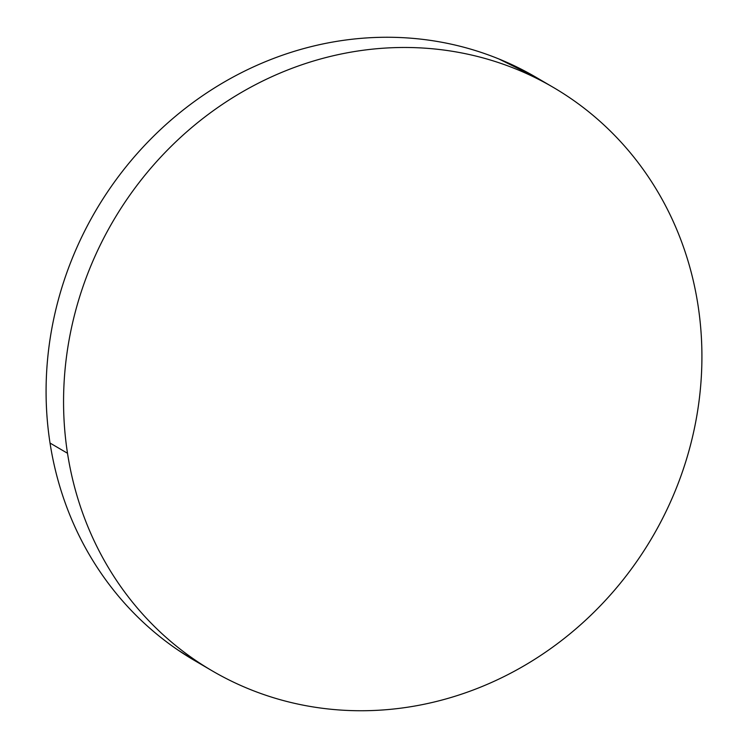 <?xml version="1.0" encoding="UTF-8"?>
<svg xmlns="http://www.w3.org/2000/svg" width="748" height="748" viewBox="0 0 748 748"><rect width="100%" height="100%" fill="white"/><g stroke="black" fill="none" stroke-linecap="round" stroke-linejoin="round"><path stroke-width="1.12" d="M552.164 86.731L535.877 77.194A337.918 312.514 120.3 0 0 189.777 104.935A337.918 312.514 120.3 0 0 50.032 443.05L67.507 453.269A337.918 312.514 -59.7 0 1 207.252 115.155A337.918 312.514 -59.7 0 1 553.352 87.422A337.918 312.514 -59.7 0 1 697.968 304.95A337.918 312.514 -59.7 0 1 558.223 643.065A337.918 312.514 -59.7 0 1 212.123 670.806A337.918 312.514 -59.7 0 1 67.507 453.269L50.032 443.05A337.918 312.514 120.3 0 0 194.648 660.577L211.02 670.161M67.507 453.269C64.216 432.045 62.982 410.549 63.804 388.782C64.618 367.025 67.47 345.398 72.35 323.931C77.24 302.463 84.066 281.547 92.827 261.192C101.597 240.847 112.135 221.445 124.448 202.989C136.762 184.541 150.61 167.393 166 151.554C181.381 135.715 198.005 121.485 215.873 108.862C233.741 96.24 252.506 85.478 272.16 76.558C291.823 67.638 312 60.747 332.701 55.876C353.402 51.014 374.215 48.255 395.159 47.62C416.103 46.984 436.767 48.48 457.14 52.108C477.523 55.726 497.233 61.411 516.27 69.153C535.306 76.894 553.296 86.553 570.256 98.11C587.217 109.675 602.813 122.934 617.044 137.875C631.275 152.816 643.869 169.16 654.827 186.897C665.785 204.643 674.892 223.446 682.148 243.315C689.413 263.184 694.686 283.726 697.968 304.95C701.259 326.175 702.494 347.67 701.68 369.437C700.857 391.204 698.015 412.821 693.125 434.289C688.244 455.766 681.409 476.672 672.648 497.027C663.878 517.382 653.341 536.784 641.027 555.231C628.713 573.679 614.865 590.827 599.475 606.665C584.095 622.504 567.47 636.735 549.602 649.358C531.735 661.98 512.978 672.751 493.315 681.662C473.652 690.582 453.475 697.473 432.774 702.344C412.083 707.215 391.26 709.964 370.316 710.6C349.372 711.236 328.718 709.74 308.335 706.121C287.952 702.494 268.242 696.809 249.206 689.067C230.178 681.325 212.18 671.676 195.219 660.11C178.258 648.544 162.662 635.295 148.431 620.354C134.201 605.413 121.606 589.069 110.648 571.322C99.69 553.576 90.583 534.773 83.327 514.905C76.062 495.036 70.789 474.494 67.507 453.269M536.98 77.839L498.794 58.933C479.758 51.191 460.048 45.506 439.665 41.879C419.282 38.26 398.628 36.764 377.684 37.4C356.74 38.036 335.917 40.785 315.226 45.656C294.525 50.527 274.348 57.418 254.685 66.338C235.022 75.249 216.266 86.02 198.398 98.643C180.53 111.265 163.906 125.496 148.525 141.335C133.135 157.173 119.287 174.321 106.973 192.769C94.659 211.217 84.122 230.618 75.352 250.973C66.591 271.328 59.756 292.234 54.875 313.711C49.985 335.179 47.143 356.796 46.32 378.563C45.506 400.33 46.741 421.825 50.032 443.05C53.314 464.274 58.587 484.816 65.852 504.685C73.108 524.554 82.215 543.357 93.173 561.103C104.131 578.84 116.725 595.184 130.956 610.125C145.187 625.066 160.783 638.325 177.744 649.89L195.836 661.269"/></g></svg>
